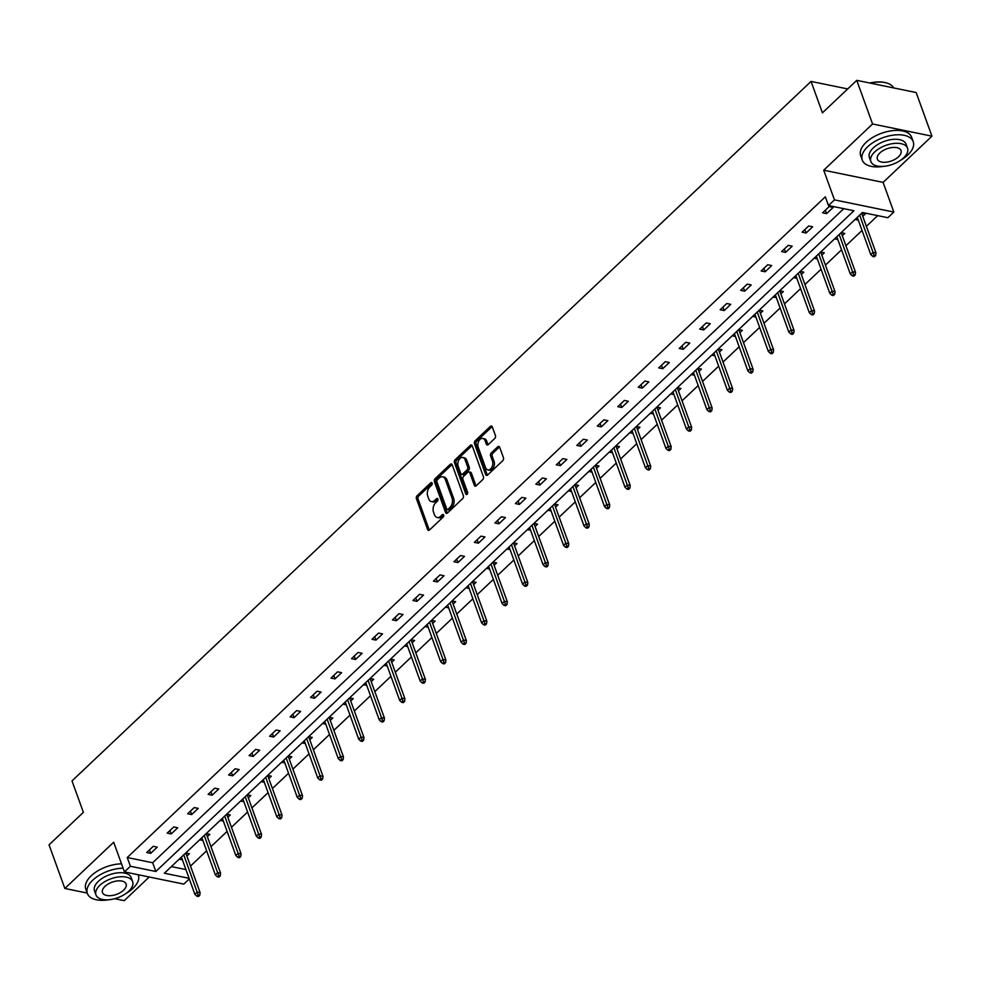<?xml version="1.0" encoding="UTF-8"?>
<svg xmlns="http://www.w3.org/2000/svg" width="981" height="981" viewBox="0 0 981 981"><rect width="100%" height="100%" fill="white"/><g stroke="black" fill="none" stroke-linecap="round" stroke-linejoin="round"><path stroke-width="1.47" d="M432.13 483.118A1.484 0.981 -78.4 0 0 430.794 482.775L417.109 495.736A2.134 1.398 -78.4 0 0 416.435 498.667L427.606 529.507A2.134 1.398 -78.4 0 0 428.464 530.365A2.134 1.398 -78.4 0 0 429.506 529.998L443.204 517.036A1.484 0.981 -78.4 0 0 442.333 514.645L440.567 516.313A6.806 4.464 -78.4 0 1 437.207 517.502A6.806 4.464 -78.4 0 1 434.46 514.743L433.528 512.168A6.806 4.464 -78.4 0 1 435.662 502.787L437.44 501.107A1.484 0.981 -78.4 0 0 436.57 498.704L434.791 500.384A6.806 4.464 -78.4 0 1 431.444 501.573A6.806 4.464 -78.4 0 1 428.685 498.802L427.753 496.239A6.806 4.464 -78.4 0 1 429.899 486.846L431.665 485.178A1.484 0.981 -78.4 0 0 432.13 483.118M931.95 136.163L872.563 123.986L823.721 170.204L883.108 182.392L931.95 136.163L916.156 92.533L856.769 80.344L822.434 112.84L811.054 81.423L72.005 780.913L83.385 812.342L49.05 844.837L64.844 888.467L87.211 893.053M114.716 898.706L124.231 900.656L149.222 877.002M856.769 80.344L872.563 123.986M494.743 438.47A2.134 1.398 -78.4 0 0 495.417 435.539L492.278 426.882A2.134 1.398 -78.4 0 0 491.42 426.024A2.134 1.398 -78.4 0 0 490.365 426.392L475.16 440.788A2.134 1.398 -78.4 0 0 474.497 443.719L485.656 474.559A2.134 1.398 -78.4 0 0 486.515 475.417A2.134 1.398 -78.4 0 0 487.569 475.049L502.775 460.653A2.134 1.398 -78.4 0 0 503.449 457.722L499.66 447.275A2.134 1.398 -78.4 0 0 498.802 446.404A2.134 1.398 -78.4 0 0 497.747 446.784L491.248 452.94A2.134 1.398 -78.4 0 0 490.574 455.871L492.45 461.058A5.69 3.728 -78.4 0 1 491.898 467.226A5.69 3.728 -78.4 0 1 487.864 469.887A5.69 3.728 -78.4 0 1 485.558 467.581L478.213 447.275A5.69 3.728 -78.4 0 1 478.765 441.107A5.69 3.728 -78.4 0 1 482.799 438.433A5.69 3.728 -78.4 0 1 485.105 440.751L486.331 444.135A2.134 1.398 -78.4 0 0 487.189 444.994A2.134 1.398 -78.4 0 0 488.231 444.626L494.743 438.47M189.296 878.915L183.815 884.102L124.428 871.913L113.686 842.238L64.844 888.467M124.428 871.913L130.399 866.26L155.844 871.484L853.924 210.756L828.491 205.532L834.463 199.879L893.85 212.068L887.879 217.721L862.434 212.497L164.354 873.225L189.075 878.302M828.491 205.532L825.328 196.813L127.248 857.529L130.399 866.26M823.721 170.204L834.463 199.879M452.204 464.822A2.134 1.398 -78.4 0 0 451.334 463.952A2.134 1.398 -78.4 0 0 450.291 464.32L435.086 478.716A2.134 1.398 -78.4 0 0 434.411 481.646L445.582 512.487A2.134 1.398 -78.4 0 0 446.441 513.357A2.134 1.398 -78.4 0 0 447.483 512.989L462.701 498.593A2.134 1.398 -78.4 0 0 463.363 495.663L452.204 464.822M455.123 459.746L470.328 445.362A2.134 1.398 -78.4 0 1 471.383 444.982A2.134 1.398 -78.4 0 1 472.241 445.852L483.4 476.692A2.134 1.398 -78.4 0 1 482.738 479.623L476.226 485.779A2.134 1.398 -78.4 0 1 475.184 486.159A2.134 1.398 -78.4 0 1 474.314 485.288L469.789 472.781A2.134 1.398 -78.4 0 0 468.93 471.922A2.134 1.398 -78.4 0 0 467.888 472.29L463.559 476.374A2.134 1.398 -78.4 0 0 462.897 479.304L467.606 492.327A1.484 0.981 -78.4 0 1 465.803 494.032L454.461 462.689A2.134 1.398 -78.4 0 1 455.123 459.746L456.729 460.077L471.935 445.693L470.328 445.362M847.682 88.94L811.054 81.423M834.598 238.861L837.823 239.523M841.158 232.644L844.788 233.392L842.299 235.747M793.629 277.623L796.854 278.285M811.299 314.619L812.906 314.95L814.218 313.699L812.624 313.38L811.299 314.619L809.313 312.718L811.679 310.474L814.573 311.075L800.214 271.418L803.819 272.154L801.33 274.508M752.66 316.397L755.885 317.059M770.343 353.393L771.949 353.724L773.261 352.473L771.655 352.142L770.343 353.393L768.356 351.48L770.71 349.248L773.604 349.837L759.257 310.192L762.862 310.928L760.373 313.282M711.703 355.171L714.928 355.833M729.374 392.155L730.98 392.486L732.292 391.247L730.686 390.916L729.374 392.155L727.387 390.254L729.754 388.022L732.648 388.611L718.288 348.954L721.893 349.702L719.404 352.056M670.734 393.945L673.959 394.607M688.417 430.929L690.023 431.26L691.335 430.021L689.729 429.69L688.417 430.929L686.43 429.028L688.785 426.796L691.679 427.385L677.319 387.728L680.937 388.476L678.447 390.83M629.777 432.707L633.003 433.369M647.448 469.703L649.054 470.034L650.366 468.783L648.76 468.464L647.448 469.703L645.461 467.802L647.828 465.558L650.71 466.159L636.362 426.502L639.968 427.238L637.478 429.592M588.808 471.481L592.034 472.143M595.381 465.264L599.011 466.012L596.522 468.366M547.852 510.255L551.077 510.917M554.412 504.038L558.042 504.786L555.553 507.14M506.883 549.029L510.108 549.691M513.455 542.812L517.085 543.56L514.596 545.914M465.926 587.791L469.151 588.453M472.486 581.586L476.116 582.322L473.627 584.676M424.957 626.565L428.182 627.227M442.639 663.561L444.234 663.892L445.558 662.641L443.952 662.31L442.639 663.561L440.641 661.648L443.007 659.416L445.901 660.005L431.542 620.36L435.147 621.096L432.67 623.45M384 665.339L387.225 666.001M401.67 702.322L403.277 702.654L404.589 701.415L402.983 701.084L401.67 702.322L399.684 700.422L402.051 698.19L404.932 698.779L390.585 659.134L394.19 659.87L391.701 662.224M343.031 704.113L346.256 704.775M360.701 741.096L362.308 741.428L363.62 740.189L362.026 739.858L360.701 741.096L358.715 739.196L361.082 736.964L363.976 737.553L349.616 697.896L353.221 698.644L350.732 700.998M302.062 742.875L305.287 743.537M319.745 779.87L321.351 780.202L322.663 778.963L321.057 778.632L319.745 779.87L317.758 777.97L320.113 775.726L323.007 776.327L308.659 736.67L312.265 737.405L309.775 739.76M261.105 781.649L264.33 782.311M278.776 818.645L280.382 818.976L281.694 817.725L280.088 817.394L278.776 818.645L276.789 816.744L279.156 814.5L282.05 815.088L267.69 775.444L271.296 776.179L268.806 778.534M220.136 820.423L223.361 821.085M237.819 857.419L239.425 857.737L240.737 856.499L239.131 856.168L237.819 857.419L235.832 855.506L238.187 853.274L241.081 853.862L226.721 814.218L230.339 814.953L227.85 817.308M179.18 859.197L182.405 859.859M185.74 852.98L189.37 853.728L186.881 856.082M171.368 866.591L185.924 869.571M190.498 866.064L206.623 850.797M210.976 846.677L227.101 831.41M231.455 827.29L247.592 812.023M251.945 807.903L268.071 792.636M272.424 788.516L288.549 773.261M292.902 769.129L309.027 753.874M313.393 749.754L329.518 734.487M333.871 730.367L349.996 715.1M354.349 710.98L370.475 695.713M374.828 691.593L390.953 676.326M395.318 672.206L411.444 656.939M415.797 652.819L431.922 637.552M436.275 633.432L452.4 618.177M456.754 614.045L472.891 598.79M477.244 594.658L493.369 579.403M497.723 575.283L513.848 560.016M518.201 555.896L534.326 540.629M538.692 536.509L554.817 521.242M559.17 517.122L575.295 501.855M579.648 497.735L595.774 482.468M600.127 478.348L616.252 463.081M620.617 458.961L636.743 443.706M641.096 439.574L657.221 424.319M661.574 420.199L677.699 404.932M682.053 400.812L698.19 385.545M702.543 381.425L718.668 366.158M723.022 362.038L739.147 346.771M743.5 342.651L759.625 327.384M763.991 323.264L780.116 307.997M784.469 303.877L800.594 288.622M804.947 284.49L821.072 269.235M825.426 265.115L841.551 249.848M845.916 245.728L862.041 230.461M866.395 226.341L877.701 215.636M199.658 839.81L202.883 840.472M206.218 833.592L209.848 834.341L207.371 836.695M240.627 801.036L243.852 801.698M247.187 794.818L250.817 795.566L248.328 797.921M281.584 762.262L284.809 762.924M299.266 799.257L300.873 799.589L302.185 798.338L300.578 798.019L299.266 799.257L297.268 797.357L299.634 795.113L302.528 795.714L288.169 756.057L291.786 756.792L289.297 759.147M322.553 723.5L325.778 724.15M340.223 760.483L341.829 760.815L343.142 759.576L341.535 759.245L340.223 760.483L338.237 758.583L340.603 756.339L343.485 756.94L329.138 717.283L332.743 718.031L330.254 720.385M363.51 684.726L366.735 685.388M381.192 721.709L382.798 722.041L384.111 720.802L382.504 720.471L381.192 721.709L379.206 719.809L381.56 717.577L384.454 718.166L370.095 678.509L373.712 679.257L371.223 681.611M404.479 645.952L407.704 646.614M422.149 682.948L423.755 683.267L425.067 682.028L423.461 681.697L422.149 682.948L420.162 681.035L422.529 678.803L425.411 679.392L411.064 639.747L414.669 640.483L412.179 642.837M445.435 607.178L448.66 607.84M463.118 644.174L464.724 644.505L466.036 643.254L464.43 642.935L463.118 644.174L461.131 642.273L463.486 640.029L466.38 640.63L452.02 600.973L455.638 601.709L453.148 604.063M486.404 568.404L489.629 569.066M492.965 562.199L496.594 562.947L494.105 565.301M527.361 529.642L530.586 530.304M533.934 523.425L537.563 524.173L535.074 526.527M568.33 490.868L571.555 491.53M574.891 484.651L578.52 485.399L576.031 487.753M609.299 452.094L612.524 452.756M626.969 489.09L628.576 489.421L629.888 488.17L628.281 487.839L626.969 489.09L624.983 487.189L627.35 484.945L630.231 485.546L615.884 445.889L619.489 446.625L617 448.979M650.256 413.32L653.481 413.982M667.938 450.316L669.533 450.647L670.857 449.408L669.25 449.077L667.938 450.316L665.94 448.415L668.306 446.171L671.2 446.772L656.841 407.115L660.446 407.851L657.969 410.217M691.225 374.558L694.45 375.22M708.895 411.542L710.502 411.873L711.814 410.634L710.207 410.303L708.895 411.542L706.909 409.641L709.275 407.409L712.157 407.998L697.81 368.341L701.415 369.089L698.926 371.443M732.182 335.784L735.407 336.446M749.864 372.78L751.471 373.099L752.783 371.86L751.176 371.529L749.864 372.78L747.865 370.867L750.232 368.635L753.126 369.224L738.767 329.579L742.384 330.315L739.895 332.669M773.151 297.01L776.376 297.672M790.821 334.006L792.427 334.337L793.739 333.086L792.133 332.755L790.821 334.006L788.834 332.105L791.201 329.861L794.083 330.45L779.736 290.805L783.341 291.541L780.851 293.895M814.107 258.236L817.332 258.898M831.79 295.232L833.396 295.563L834.708 294.325L833.102 293.993L831.79 295.232L829.803 293.331L832.158 291.087L835.052 291.688L820.692 252.031L824.31 252.767L821.82 255.121M855.076 219.474L858.301 220.136M861.637 213.257L865.267 214.005L862.777 216.36M883.108 182.392L893.85 212.068M127.248 857.529L152.68 862.753L843.758 208.671M152.68 862.753L155.844 871.484M833.163 207.42L826.603 213.625L822.593 212.803L829.153 206.586L833.163 207.42M812.685 226.795L806.124 233.012L802.102 232.19L808.675 225.973L812.685 226.795M792.207 246.182L785.634 252.399L781.624 251.577L788.184 245.36L792.207 246.182M771.716 265.569L765.155 271.786L761.146 270.964L767.706 264.747L771.716 265.569M751.238 284.956L744.677 291.173L740.667 290.351L747.228 284.134L751.238 284.956M730.759 304.343L724.199 310.56L720.177 309.726L726.749 303.521L730.759 304.343M710.281 323.73L703.708 329.935L699.698 329.113L706.259 322.908L710.281 323.73M689.79 343.117L683.23 349.322L679.22 348.5L685.78 342.295L689.79 343.117M669.312 362.504L662.751 368.709L658.729 367.887L665.302 361.67L669.312 362.504M648.833 381.879L642.261 388.096L638.251 387.274L644.824 381.057L648.833 381.879M628.355 401.266L621.782 407.483L617.772 406.661L624.333 400.444L628.355 401.266M607.864 420.653L601.304 426.87L597.294 426.048L603.855 419.831L607.864 420.653M587.386 440.04L580.826 446.257L576.803 445.435L583.376 439.218L587.386 440.04M566.908 459.427L560.335 465.644L556.325 464.822L562.886 458.605L566.908 459.427M546.417 478.814L539.857 485.031L535.847 484.197L542.407 477.992L546.417 478.814M525.939 498.201L519.378 504.406L515.368 503.584L521.929 497.379L525.939 498.201M505.46 517.588L498.9 523.793L494.878 522.971L501.45 516.754L505.46 517.588M484.982 536.963L478.409 543.18L474.399 542.358L480.96 536.141L484.982 536.963M464.491 556.35L457.931 562.567L453.921 561.745L460.481 555.528L464.491 556.35M444.013 575.737L437.452 581.954L433.43 581.132L440.003 574.915L444.013 575.737M423.534 595.124L416.962 601.341L412.952 600.519L419.525 594.302L423.534 595.124M403.056 614.511L396.483 620.728L392.474 619.906L399.034 613.689L403.056 614.511M382.565 633.898L376.005 640.115L371.995 639.281L378.556 633.076L382.565 633.898M362.087 653.285L355.527 659.49L351.505 658.668L358.077 652.463L362.087 653.285M341.609 672.672L335.036 678.877L331.026 678.055L337.587 671.838L341.609 672.672M321.118 692.059L314.558 698.264L310.548 697.442L317.108 691.225L321.118 692.059M300.64 711.433L294.079 717.651L290.069 716.829L296.63 710.612L300.64 711.433M280.161 730.82L273.601 737.038L269.579 736.216L276.151 729.999L280.161 730.82M259.683 750.207L253.11 756.425L249.1 755.603L255.661 749.386L259.683 750.207M239.192 769.595L232.632 775.812L228.622 774.99L235.182 768.773L239.192 769.595M218.714 788.982L212.154 795.199L208.131 794.365L214.704 788.16L218.714 788.982M198.236 808.369L191.663 814.573L187.653 813.752L194.226 807.547L198.236 808.369M177.757 827.756L171.185 833.96L167.175 833.139L173.735 826.934L177.757 827.756M157.267 847.143L150.706 853.347L146.696 852.526L153.257 846.309L157.267 847.143M150.706 853.347L149.455 849.914M171.185 833.96L169.946 830.527M191.663 814.573L190.424 811.14M212.154 795.199L210.903 791.753M232.632 775.812L231.381 772.366M253.11 756.425L251.872 752.979M273.601 737.038L272.35 733.592M294.079 717.651L292.829 714.205M314.558 698.264L313.307 694.83M335.036 678.877L333.798 675.443M355.527 659.49L354.276 656.056M376.005 640.115L374.754 636.669M396.483 620.728L395.245 617.282M416.962 601.341L415.723 597.895M437.452 581.954L436.202 578.508M457.931 562.567L456.68 559.121M478.409 543.18L477.171 539.734M498.9 523.793L497.649 520.359M519.378 504.406L518.127 500.972M539.857 485.031L538.606 481.585M560.335 465.644L559.096 462.198M580.826 446.257L579.575 442.811M601.304 426.87L600.053 423.424M621.782 407.483L620.544 404.037M642.261 388.096L641.022 384.65M662.751 368.709L661.501 365.275M683.23 349.322L681.979 345.888M703.708 329.935L702.47 326.501M724.199 310.56L722.948 307.114M744.677 291.173L743.426 287.727M765.155 271.786L763.905 268.34M785.634 252.399L784.395 248.953M806.124 233.012L804.874 229.566M826.603 213.625L825.352 210.192M431.444 501.573L433.05 501.904A6.806 4.464 -78.4 0 0 436.398 500.715L434.791 500.384M437.955 499.243L436.398 500.715M437.207 517.502L438.814 517.833A6.806 4.464 -78.4 0 0 442.173 516.644L440.567 516.313M443.731 515.172L442.173 516.644M432.192 483.302L418.715 496.067A2.134 1.398 -78.4 0 0 418.041 498.998L429.212 529.838A2.134 1.398 -78.4 0 0 429.347 530.132M452.057 464.516A2.134 1.398 -78.4 0 0 451.898 464.651L436.692 479.047A2.134 1.398 -78.4 0 0 436.018 481.978L447.189 512.818A2.134 1.398 -78.4 0 0 447.324 513.124M437.367 479.77A1.484 0.981 -78.4 0 0 436.901 481.83L446.698 508.894A1.484 0.981 -78.4 0 0 448.035 509.249L449.911 507.471A6.806 4.464 -78.4 0 0 452.045 498.09L445.349 479.586A6.806 4.464 -78.4 0 0 442.59 476.815A6.806 4.464 -78.4 0 0 439.243 478.005L437.367 479.77M447.299 509.507L448.906 509.838A1.484 0.981 -78.4 0 0 449.641 509.568L448.035 509.249M442.59 476.815L444.197 477.146A6.806 4.464 -78.4 0 1 446.956 479.917L453.651 498.422A6.806 4.464 -78.4 0 1 451.518 507.802L449.641 509.568M468.93 471.922L470.537 472.241A2.134 1.398 -78.4 0 1 471.395 473.112L475.92 485.62A2.134 1.398 -78.4 0 0 476.067 485.926M467.336 494.154L456.067 463.007L454.461 462.689M465.092 459.807A5.69 3.728 -78.4 0 0 462.787 457.489A5.69 3.728 -78.4 0 0 458.752 460.163A5.69 3.728 -78.4 0 0 458.201 466.331L460.788 473.48A2.134 1.398 -78.4 0 0 461.646 474.35A2.134 1.398 -78.4 0 0 462.701 473.982L467.017 469.887A2.134 1.398 -78.4 0 0 467.679 466.956L465.092 459.807L466.698 460.138A5.69 3.728 -78.4 0 0 464.393 457.82L462.787 457.489M461.646 474.35L463.253 474.681A2.134 1.398 -78.4 0 0 464.307 474.301L462.701 473.982M466.698 460.138L469.286 467.287A2.134 1.398 -78.4 0 1 468.624 470.218L464.307 474.301M456.729 460.077A2.134 1.398 -78.4 0 0 456.067 463.007M482.799 438.433L484.406 438.765A5.69 3.728 -78.4 0 1 486.711 441.082L487.937 444.467A2.134 1.398 -78.4 0 0 488.072 444.761M487.864 469.887L489.47 470.218A5.69 3.728 -78.4 0 0 493.504 467.557A5.69 3.728 -78.4 0 0 494.056 461.389L492.45 461.058M499.525 446.968A2.134 1.398 -78.4 0 0 499.354 447.103L492.854 453.271A2.134 1.398 -78.4 0 0 492.18 456.202L494.056 461.389M492.143 426.588A2.134 1.398 -78.4 0 0 491.971 426.723L476.766 441.107A2.134 1.398 -78.4 0 0 476.104 444.05L487.263 474.89A2.134 1.398 -78.4 0 0 487.41 475.184M196.85 896.18L198.456 896.511L199.768 895.273L198.162 894.942L196.85 896.18L194.863 894.28L197.23 892.048L200.112 892.636L185.765 852.98M198.162 894.942L183.766 854.856M194.863 894.28L181.399 857.087M200.112 892.636L199.768 895.273M123.079 868.197A27.1 13.992 160.1 0 0 92.778 880.153A27.1 13.992 160.1 0 0 87.37 893.483A27.1 13.992 160.1 0 0 108.768 899.761M125.899 893.556A27.1 13.992 160.1 0 0 132.913 888.381A27.1 13.992 160.1 0 0 138.333 875.04A27.1 13.992 160.1 0 0 138.211 874.745L138.333 875.04M121.509 863.832A27.1 13.992 160.1 0 0 91.208 875.788A27.1 13.992 160.1 0 0 85.788 889.129L87.37 893.483M95.954 894.917L94.507 890.907A19.51 10.08 -19.9 0 1 98.407 881.306A19.51 10.08 -19.9 0 1 117.475 872.869A19.51 10.08 -19.9 0 1 131.196 877.627L132.643 881.637A19.51 10.08 160.1 0 0 118.922 876.891A19.51 10.08 160.1 0 0 99.854 885.316A19.51 10.08 160.1 0 0 95.954 894.917A19.51 10.08 160.1 0 0 109.676 899.675A19.51 10.08 160.1 0 0 128.744 891.239A19.51 10.08 160.1 0 0 132.643 881.637M123.606 890.184A12.569 6.499 160.1 0 0 126.12 884.004A12.569 6.499 160.1 0 0 117.279 880.938A12.569 6.499 160.1 0 0 104.992 886.37A12.569 6.499 160.1 0 0 102.478 892.563A12.569 6.499 160.1 0 0 111.319 895.616A12.569 6.499 160.1 0 0 123.606 890.184M900.791 160.136A27.1 13.992 160.1 0 0 907.805 154.961A27.1 13.992 160.1 0 0 913.225 141.62A27.1 13.992 160.1 0 0 894.157 135.022A27.1 13.992 160.1 0 0 867.67 146.733A27.1 13.992 160.1 0 0 862.262 160.075A27.1 13.992 160.1 0 0 883.66 166.341M913.225 141.62L911.643 137.254A27.1 13.992 160.1 0 0 892.587 130.657A27.1 13.992 160.1 0 0 866.1 142.368A27.1 13.992 160.1 0 0 860.68 155.709L862.262 160.075M870.846 161.497L869.399 157.487A19.51 10.08 -19.9 0 1 873.298 147.886A19.51 10.08 -19.9 0 1 892.367 139.449A19.51 10.08 -19.9 0 1 906.088 144.207L907.535 148.217A19.51 10.08 160.1 0 0 893.814 143.471A19.51 10.08 160.1 0 0 874.745 151.896A19.51 10.08 160.1 0 0 870.846 161.497A19.51 10.08 160.1 0 0 884.568 166.255A19.51 10.08 160.1 0 0 903.636 157.818A19.51 10.08 160.1 0 0 907.535 148.217M898.498 156.776A12.569 6.499 160.1 0 0 901.012 150.584A12.569 6.499 160.1 0 0 892.17 147.518A12.569 6.499 160.1 0 0 879.883 152.95A12.569 6.499 160.1 0 0 877.37 159.143A12.569 6.499 160.1 0 0 886.211 162.196A12.569 6.499 160.1 0 0 898.498 156.776M893.691 87.922A27.1 13.992 160.1 0 0 886.113 82.833A27.1 13.992 160.1 0 0 870.27 83.115M869.767 83.017A26.45 13.66 -19.9 0 1 885.5 82.686A26.45 13.66 -19.9 0 1 885.806 82.76M217.341 876.793L218.935 877.124L220.259 875.886L218.653 875.555L217.341 876.793L215.342 874.893L217.708 872.661L220.602 873.249L206.243 833.592M218.653 875.555L204.244 835.469M215.342 874.893L201.878 837.7M220.602 873.249L220.259 875.886M239.131 856.168L224.723 816.082M235.832 855.506L222.368 818.313M241.081 853.862L240.737 856.499M258.297 838.032L259.904 838.363L261.216 837.112L259.609 836.781L258.297 838.032L256.311 836.119L258.677 833.887L261.559 834.475L247.212 794.831M259.609 836.781L245.213 796.695M256.311 836.119L242.847 798.926M261.559 834.475L261.216 837.112M280.088 817.394L265.692 777.308M276.789 816.744L263.325 779.552M282.05 815.088L281.694 817.725M300.578 798.019L286.17 757.921M297.268 797.357L283.816 760.165M302.528 795.714L302.185 798.338M321.057 778.632L306.661 738.534M317.758 777.97L304.294 740.778M323.007 776.327L322.663 778.963M341.535 759.245L327.139 719.147M338.237 758.583L324.772 721.391M343.485 756.94L343.142 759.576M362.026 739.858L347.617 699.772M358.715 739.196L345.251 702.004M363.976 737.553L363.62 740.189M382.504 720.471L368.096 680.385M379.206 719.809L365.741 682.617M384.454 718.166L384.111 720.802M402.983 701.084L388.586 660.998M399.684 700.422L386.22 663.23M404.932 698.779L404.589 701.415M423.461 681.697L409.065 641.611M420.162 681.035L406.698 643.843M425.411 679.392L425.067 682.028M443.952 662.31L429.543 622.224M440.641 661.648L427.176 624.456M445.901 660.005L445.558 662.641M464.43 642.935L450.021 602.837M461.131 642.273L447.667 605.081M466.38 640.63L466.036 643.254M483.596 624.787L485.203 625.118L486.515 623.867L484.908 623.548L483.596 624.787L481.61 622.886L483.976 620.642L486.858 621.243L472.511 581.586M484.908 623.548L470.512 583.45M481.61 622.886L468.145 585.694M486.858 621.243L486.515 623.867M504.075 605.4L505.681 605.731L506.993 604.492L505.387 604.161L504.075 605.4L502.088 603.499L504.455 601.255L507.349 601.856L492.989 562.199M505.387 604.161L490.99 564.063M502.088 603.499L488.624 566.307M507.349 601.856L506.993 604.492M524.565 586.013L526.172 586.344L527.484 585.105L525.877 584.774L524.565 586.013L522.566 584.112L524.933 581.88L527.827 582.469L513.468 542.812M525.877 584.774L511.469 544.688M522.566 584.112L509.114 546.92M527.827 582.469L527.484 585.105M545.044 566.626L546.65 566.957L547.962 565.718L546.356 565.387L545.044 566.626L543.057 564.725L545.411 562.493L548.305 563.082L533.958 523.425M546.356 565.387L531.96 525.301M543.057 564.725L529.593 527.533M548.305 563.082L547.962 565.718M565.522 547.239L567.128 547.57L568.44 546.331L566.834 546L565.522 547.239L563.535 545.338L565.902 543.106L568.784 543.695L554.437 504.05M566.834 546L552.438 505.914M563.535 545.338L550.071 508.146M568.784 543.695L568.44 546.331M586 527.864L587.607 528.183L588.919 526.944L587.325 526.613L586 527.864L584.014 525.951L586.38 523.719L589.274 524.308L574.915 484.663M587.325 526.613L572.916 486.527M584.014 525.951L570.55 488.759M589.274 524.308L588.919 526.944M606.491 508.477L608.097 508.808L609.409 507.557L607.803 507.226L606.491 508.477L604.504 506.564L606.859 504.332L609.753 504.921L595.393 465.276M607.803 507.226L593.395 467.14M604.504 506.564L591.04 469.372M609.753 504.921L609.409 507.557M628.281 487.839L613.885 447.753M624.983 487.189L611.519 449.997M630.231 485.546L629.888 488.17M648.76 468.464L634.364 428.366M645.461 467.802L631.997 430.61M650.71 466.159L650.366 468.783M669.25 449.077L654.842 408.979M665.94 448.415L652.475 411.223M671.2 446.772L670.857 449.408M689.729 429.69L675.32 389.604M686.43 429.028L672.966 391.836M691.679 427.385L691.335 430.021M710.207 410.303L695.811 370.217M706.909 409.641L693.444 372.449M712.157 407.998L711.814 410.634M730.686 390.916L716.289 350.83M727.387 390.254L713.923 353.062M732.648 388.611L732.292 391.247M751.176 371.529L736.768 331.443M747.865 370.867L734.413 333.675M753.126 369.224L752.783 371.86M771.655 352.142L757.258 312.056M768.356 351.48L754.892 314.288M773.604 349.837L773.261 352.473M792.133 332.755L777.737 292.669M788.834 332.105L775.37 294.913M794.083 330.45L793.739 333.086M812.624 313.38L798.215 273.282M809.313 312.718L795.849 275.526M814.573 311.075L814.218 313.699M833.102 293.993L818.694 253.895M829.803 293.331L816.339 256.139M835.052 291.688L834.708 294.325M852.268 275.845L853.875 276.176L855.187 274.938L853.58 274.606L852.268 275.845L850.282 273.944L852.648 271.7L855.53 272.301L841.183 232.644M853.58 274.606L839.184 234.508M850.282 273.944L836.818 236.752M855.53 272.301L855.187 274.938M872.747 256.458L874.353 256.789L875.665 255.551L874.059 255.219L872.747 256.458L870.76 254.557L873.127 252.325L876.008 252.914L861.661 213.257M874.059 255.219L859.663 215.133M870.76 254.557L857.296 217.365M876.008 252.914L875.665 255.551M432.106 483.044L430.794 482.775M443.645 514.915L442.333 514.645M437.869 498.973L436.57 498.704M429.212 529.838L427.606 529.507M418.041 498.998L416.435 498.667M418.715 496.067L417.109 495.736M447.189 512.818L445.582 512.487M436.018 481.978L434.411 481.646M436.692 479.047L435.086 478.716M451.898 464.651L450.291 464.32M451.518 507.802L449.911 507.471M453.651 498.422L452.045 498.09M446.956 479.917L445.349 479.586M475.92 485.62L474.314 485.288M471.395 473.112L469.789 472.781M467.201 494.326L465.803 494.032M468.624 470.218L467.017 469.887M469.286 467.287L467.679 466.956M487.937 444.467L486.331 444.135M486.711 441.082L485.105 440.751M492.18 456.202L490.574 455.871M492.854 453.271L491.248 452.94M499.354 447.103L497.747 446.784M487.263 474.89L485.656 474.559M476.104 444.05L474.497 443.719M476.766 441.107L475.16 440.788M491.971 426.723L490.365 426.392M885.5 82.686L886.113 82.833"/></g></svg>

